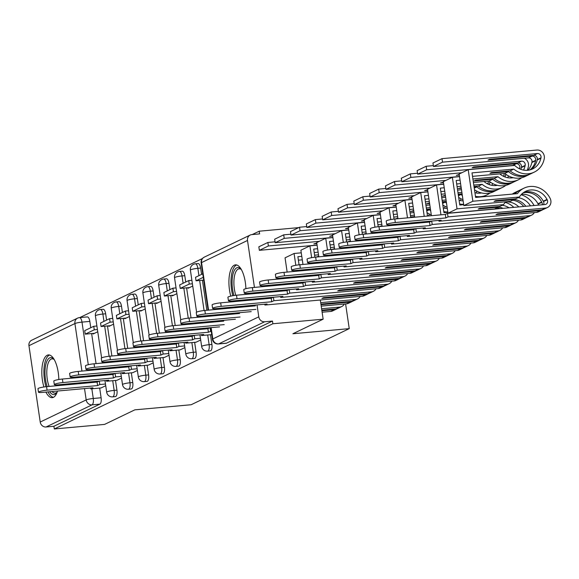 <?xml version="1.0" encoding="UTF-8"?>
<svg xmlns="http://www.w3.org/2000/svg" width="579" height="579" viewBox="0 0 579 579"><rect width="100%" height="100%" fill="white"/><g stroke="black" fill="none" stroke-linecap="round" stroke-linejoin="round"><path stroke-width="0.87" d="M210.068 350.86A5.5 2.128 -95.2 0 0 210.372 350.888A5.5 2.128 -95.2 0 0 210.676 350.802A5.5 2.128 -95.2 0 0 211.907 344.433L209.128 344.679A5.5 2.128 84.8 0 1 207.897 351.055A5.5 2.128 84.8 0 1 207.593 351.142L210.372 350.888M194.24 358.481A5.5 2.128 -95.2 0 0 194.544 358.51A5.5 2.128 -95.2 0 0 194.848 358.423A5.5 2.128 -95.2 0 0 196.078 352.046L193.299 352.3A5.5 2.128 84.8 0 1 192.069 358.676A5.5 2.128 84.8 0 1 191.765 358.763L194.544 358.51M178.412 366.094A5.5 2.128 -95.2 0 0 178.716 366.131A5.5 2.128 -95.2 0 0 179.02 366.044A5.5 2.128 -95.2 0 0 180.25 359.668L177.471 359.921A5.5 2.128 84.8 0 1 176.24 366.297A5.5 2.128 84.8 0 1 175.936 366.377L178.716 366.131M162.576 373.716A5.5 2.128 -95.2 0 0 162.887 373.744A5.5 2.128 -95.2 0 0 163.191 373.665A5.5 2.128 -95.2 0 0 164.422 367.289L161.642 367.542A5.5 2.128 84.8 0 1 160.412 373.918A5.5 2.128 84.8 0 1 160.108 373.998L162.887 373.744M146.748 381.337A5.5 2.128 -95.2 0 0 147.059 381.366A5.5 2.128 -95.2 0 0 147.363 381.286A5.5 2.128 -95.2 0 0 148.593 374.91L145.814 375.163A5.5 2.128 84.8 0 1 144.584 381.532A5.5 2.128 84.8 0 1 144.28 381.619L147.059 381.366M130.919 388.958A5.5 2.128 -95.2 0 0 131.23 388.987A5.5 2.128 -95.2 0 0 131.527 388.9A5.5 2.128 -95.2 0 0 132.765 382.531L129.986 382.784A5.5 2.128 84.8 0 1 128.748 389.153A5.5 2.128 84.8 0 1 128.451 389.24L131.23 388.987M115.091 396.579A5.5 2.128 -95.2 0 0 115.402 396.608A5.5 2.128 -95.2 0 0 115.699 396.521A5.5 2.128 -95.2 0 0 116.936 390.152L114.157 390.398A5.5 2.128 84.8 0 1 112.919 396.774A5.5 2.128 84.8 0 1 112.623 396.861L115.402 396.608M58.812 379.513A21.459 8.316 -95.2 0 0 48.375 354.92A21.459 8.316 -95.2 0 0 47.21 355.245A21.459 8.316 -95.2 0 0 43.917 386.982M45.915 392.099A21.459 8.316 -95.2 0 0 52.255 397.664A21.459 8.316 -95.2 0 0 53.42 397.339A21.459 8.316 -95.2 0 0 57.495 391.042M245.894 288.682A21.459 8.316 -95.2 0 0 235.479 264.849A21.459 8.316 -95.2 0 0 234.314 265.175A21.459 8.316 -95.2 0 0 230.789 296.122M232.512 300.957A21.459 8.316 -95.2 0 0 232.874 301.731M236.681 306.761A21.459 8.316 -95.2 0 0 238.034 307.449M298.721 227.619L259.204 231.209L252.198 234.575M202.447 258.524L79.75 317.589M240.64 307.21A21.459 8.316 -95.2 0 0 241.848 306.298M244.685 300.66A21.459 8.316 -95.2 0 0 244.903 299.835M245.764 294.378A21.459 8.316 -95.2 0 0 245.829 293.473M58.544 385.571A21.459 8.316 -95.2 0 0 58.631 384.76M323.147 319.188L272.868 323.755L54.303 428.967L104.582 424.407L134.82 409.845L191.164 404.735L349.246 328.633L292.909 333.743L323.147 319.188L320.317 300.023M259.204 231.209L259.602 233.902L251.771 234.618A5.5 5.023 64.3 0 0 250.179 235.052A5.5 5.023 64.3 0 0 247.508 240.473L254.442 287.408M255.223 292.713L255.346 293.51M256.128 298.815L256.244 299.611M257.025 304.916L258.784 316.829A5.5 5.023 64.3 0 0 264.639 321.765L218.674 343.897A5.5 2.128 84.8 0 1 218.37 343.977A5.5 2.128 84.8 0 1 217.928 343.904M272.868 323.755L272.47 321.055L264.639 321.765M87.002 316.988A5.5 2.128 84.8 0 1 87.306 316.908A5.5 2.128 84.8 0 1 89.832 321.41L90.765 327.728M91.627 333.562L96.063 363.619M96.845 368.924L96.961 369.72M97.75 375.026L97.865 375.822M99.675 388.068L101.108 397.766L93.27 398.482A5.5 2.128 84.8 0 1 92.039 404.851L46.074 426.984A5.5 5.023 -115.7 0 1 40.226 422.04L28.95 345.685A5.5 5.023 -115.7 0 1 31.613 340.264L77.579 318.139A5.5 5.023 -115.7 0 1 79.171 317.705A5.5 2.128 84.8 0 1 79.468 317.618A5.5 2.128 84.8 0 1 81.994 322.119L88.283 364.712M46.074 426.984L53.905 426.267L54.303 428.967M108.845 325.818L108.932 326.375L113.585 324.131M116.893 380.323L121.554 378.101M124.673 318.197L124.76 318.754L129.414 316.518M132.721 372.702L137.382 370.48M140.502 310.576L140.588 311.14L145.242 308.897M148.557 365.081L153.211 362.859M156.337 302.955L156.417 303.519L161.071 301.275M164.385 357.46L169.039 355.238M172.166 295.341L172.245 295.898L176.906 293.654M180.214 349.839L184.875 347.617M187.994 287.72L188.074 288.277L192.735 286.033M196.042 342.218L200.703 339.996M200.631 268.07L197.852 268.323A5.5 2.128 84.8 0 0 195.326 263.821L198.105 263.568A5.5 2.128 -95.2 0 1 200.631 268.07L201.564 274.388M202.426 280.222L206.862 310.279M207.651 315.584L207.767 316.38M208.549 321.685L208.664 322.481M210.474 334.727L211.907 344.433M184.802 275.691L182.023 275.944A5.5 2.128 84.8 0 0 179.497 271.442L182.276 271.189A5.5 2.128 -95.2 0 1 184.802 275.691L185.736 282.009M186.597 287.843L191.034 317.893M191.815 323.205L191.939 323.994M192.72 329.306L192.836 330.102M194.645 342.348L196.078 352.046M168.974 283.312L166.195 283.565A5.5 2.128 84.8 0 0 163.669 279.056L166.448 278.81A5.5 2.128 -95.2 0 1 168.974 283.312L169.908 289.63M170.769 295.464L175.205 325.514M175.987 330.826L176.11 331.615M176.892 336.927L177.008 337.716M178.817 349.969L180.25 359.668M153.145 290.933L150.366 291.186A5.5 2.128 84.8 0 0 147.84 286.677L150.62 286.424A5.5 2.128 -95.2 0 1 153.145 290.933L154.079 297.251M154.94 303.085L159.377 333.135M160.159 338.44L160.282 339.236M161.063 344.541L161.179 345.337M162.988 357.59L164.422 367.289M137.317 298.547L134.538 298.8A5.5 2.128 84.8 0 0 132.012 294.298L134.791 294.045A5.5 2.128 -95.2 0 1 137.317 298.547L138.251 304.865M139.112 310.706L143.549 340.756M144.33 346.061L144.446 346.857M145.235 352.162L145.351 352.958M147.16 365.204L148.593 374.91M121.489 306.168L118.709 306.421A5.5 2.128 84.8 0 0 116.184 301.92L118.963 301.666A5.5 2.128 -95.2 0 1 121.489 306.168L122.422 312.486M123.284 318.327L127.72 348.377M128.502 353.682L128.618 354.478M129.407 359.783L129.522 360.579M131.332 372.825L132.765 382.531M105.66 313.789L102.881 314.042A5.5 2.128 84.8 0 0 100.355 309.541L103.134 309.287A5.5 2.128 -95.2 0 1 105.66 313.789L106.594 320.107M107.455 325.941L111.892 355.998M112.673 361.303L112.789 362.099M113.578 367.404L113.694 368.201M115.503 380.446L116.936 390.152M345.598 303.91L349.246 328.633M93.016 333.439L93.103 333.996L97.757 331.753M101.064 387.937L105.725 385.715M272.47 321.055L226.505 343.181A5.5 2.128 84.8 0 1 226.208 343.267A5.5 2.128 84.8 0 1 225.897 343.238M53.905 426.267L99.87 404.142A5.5 2.128 -95.2 0 0 101.108 397.766M38.489 392.215L37.968 388.704A6.326 0.84 -8.4 0 1 46.566 386.656L47.08 390.166A6.326 0.84 171.6 0 0 38.489 392.215A6.326 0.84 171.6 0 0 42.412 392.41L92.944 387.829L90.758 388.878L90.635 388.039M99.154 381.076L97.091 382.075L97.612 385.578L47.08 390.166M105.472 384.015L99.791 384.528L97.612 385.578M99.791 384.528L99.284 381.069M101.122 387.937L90.758 388.878M93.755 326.288L84.722 330.638L85.236 334.141L94.268 329.798L93.755 326.288L96.91 325.999M97.424 329.509L94.268 329.798M94.551 333.301L85.236 334.141M97.091 382.075L46.566 386.656M47.196 386.598A18.571 7.194 84.8 0 1 45.061 369.858A18.571 7.194 84.8 0 1 53.825 359.052A18.571 7.194 84.8 0 1 54.086 359.327M54.216 359.552A17.196 6.658 -95.2 0 0 52.045 358.864A17.196 6.658 -95.2 0 0 46.863 370.205A17.196 6.658 -95.2 0 0 49.099 386.425M49.62 355.043A21.322 8.258 -95.2 0 0 43.982 368.932A21.322 8.258 -95.2 0 0 45.973 386.714M48.006 391.903A21.322 8.258 -95.2 0 0 53.463 397.317M57.082 392.301A18.571 7.194 84.8 0 1 56.872 392.62A18.571 7.194 84.8 0 1 49.685 391.751M51.987 391.542A17.196 6.658 -95.2 0 0 55.157 393.119A17.196 6.658 -95.2 0 0 57.169 392.055M233.974 295.529A18.571 7.194 84.8 0 1 232.165 279.787A18.571 7.194 84.8 0 1 240.929 268.974A18.571 7.194 84.8 0 1 241.19 269.257M241.32 269.481A17.196 6.658 -95.2 0 0 239.149 268.794A17.196 6.658 -95.2 0 0 233.967 280.135A17.196 6.658 -95.2 0 0 235.827 295.29M236.731 264.972A21.322 8.258 -95.2 0 0 231.086 278.861A21.322 8.258 -95.2 0 0 232.809 295.717M234.604 300.769A21.322 8.258 -95.2 0 0 234.973 301.543M238.881 306.566A21.322 8.258 -95.2 0 0 240.451 307.225M236.594 301.391A18.571 7.194 84.8 0 1 236.131 300.631M238.273 300.436A17.196 6.658 -95.2 0 0 238.845 301.189M54.317 384.594L53.796 381.083A6.326 0.84 -8.4 0 1 62.394 379.035L62.908 382.545A6.326 0.84 171.6 0 0 54.317 384.594A6.326 0.84 171.6 0 0 58.24 384.796L108.772 380.208L106.594 381.257L106.464 380.417M114.982 373.462L112.919 374.454L113.441 377.957L62.908 382.545M121.3 376.393L115.619 376.907L113.441 377.957M115.619 376.907L115.112 373.448M116.951 380.316L106.594 381.257M109.583 318.667L100.551 323.017L101.072 326.52L110.097 322.177L109.583 318.667L112.739 318.385M113.252 321.888L110.097 322.177M110.379 325.68L101.072 326.52M112.919 374.454L62.394 379.035M70.146 376.972L69.625 373.469A6.326 0.84 -8.4 0 1 78.223 371.421L78.737 374.924A6.326 0.84 171.6 0 0 70.146 376.972A6.326 0.84 171.6 0 0 74.069 377.175L124.601 372.586L122.422 373.636L122.292 372.796M130.811 365.841L128.748 366.833L129.269 370.336L78.737 374.924M137.136 368.772L131.447 369.286L129.269 370.336M131.447 369.286L130.941 365.827M132.779 372.695L122.422 373.636M125.411 311.046L116.379 315.396L116.9 318.906L125.925 314.556L125.411 311.046L128.567 310.764M129.081 314.267L125.925 314.556M126.208 318.059L116.9 318.906M128.748 366.833L78.223 371.421M85.974 369.351L85.453 365.848A6.326 0.84 -8.4 0 1 94.051 363.8L94.565 367.303A6.326 0.84 171.6 0 0 85.974 369.351A6.326 0.84 171.6 0 0 89.897 369.554L140.429 364.965L138.251 366.015L138.128 365.175M146.639 358.22L144.576 359.212L145.097 362.722L94.565 367.303M152.965 361.151L147.276 361.672L145.097 362.722M147.276 361.672L146.769 358.206M148.608 365.074L138.251 366.015M141.24 303.425L132.207 307.775L132.729 311.285L141.754 306.935L141.24 303.425L144.395 303.143M144.916 306.653L141.754 306.935M142.036 310.438L132.729 311.285M144.576 359.212L94.051 363.8M101.803 361.737L101.282 358.227A6.326 0.84 -8.4 0 1 109.88 356.179L110.394 359.689A6.326 0.84 171.6 0 0 101.803 361.737A6.326 0.84 171.6 0 0 105.733 361.933L156.258 357.344L154.079 358.394L153.956 357.554M162.467 350.599L160.412 351.591L160.926 355.101L110.394 359.689M168.793 353.53L163.112 354.051L160.926 355.101M163.112 354.051L162.598 350.584M164.436 357.453L154.079 358.394M157.068 295.811L148.036 300.154L148.557 303.664L157.589 299.314L157.068 295.811L160.224 295.522M160.745 299.032L157.589 299.314M157.864 302.817L148.557 303.664M160.412 351.591L109.88 356.179M117.631 354.116L117.11 350.606A6.326 0.84 -8.4 0 1 125.708 348.558L126.222 352.068A6.326 0.84 171.6 0 0 117.631 354.116A6.326 0.84 171.6 0 0 121.561 354.312L172.086 349.723L169.908 350.78L169.785 349.933M178.296 342.978L176.24 343.969L176.754 347.48L126.222 352.068M184.621 345.916L178.94 346.43L176.754 347.48M178.94 346.43L178.426 342.971M180.264 349.839L169.908 350.78M172.897 288.19L163.864 292.533L164.385 296.043L173.418 291.693L172.897 288.19L176.052 287.901M176.573 291.411L173.418 291.693M173.693 295.196L164.385 296.043M176.24 343.969L125.708 348.558M133.459 346.495L132.938 342.985A6.326 0.84 -8.4 0 1 141.537 340.937L142.058 344.447A6.326 0.84 171.6 0 0 133.459 346.495A6.326 0.84 171.6 0 0 137.389 346.691L187.914 342.109L185.736 343.159L185.613 342.319M194.124 335.357L192.069 336.348L192.583 339.859L142.058 344.447M200.45 338.295L194.768 338.809L192.583 339.859M194.768 338.809L194.254 335.35M196.093 342.218L185.736 343.159M188.725 280.569L179.693 284.919L180.214 288.422L189.246 284.079L188.725 280.569L191.881 280.279M192.402 283.79L189.246 284.079M189.528 287.575L180.214 288.422M192.069 336.348L141.537 340.937M149.288 338.874L148.774 335.364A6.326 0.84 -8.4 0 1 157.365 333.316L157.886 336.826A6.326 0.84 171.6 0 0 149.288 338.874A6.326 0.84 171.6 0 0 153.218 339.077L203.743 334.488L201.564 335.538L201.441 334.698M209.96 327.743L207.897 328.734L208.411 332.237L157.886 336.826M211.226 331.13L208.411 332.237M210.597 331.188L210.083 327.728M211.74 334.611L201.564 335.538M202.759 273.809L195.521 277.298L196.042 280.801L203.28 277.319M203.692 280.113L196.042 280.801M207.897 328.734L157.365 333.316M165.116 331.253L164.602 327.75A6.326 0.84 -8.4 0 1 173.193 325.702L173.714 329.205A6.326 0.84 171.6 0 0 165.116 331.253A6.326 0.84 171.6 0 0 169.046 331.456L219.571 326.867M224.239 324.616L173.714 329.205M223.726 321.113L173.193 325.702M180.945 323.632L180.431 320.129A6.326 0.84 -8.4 0 1 189.022 318.081L189.543 321.584A6.326 0.84 171.6 0 0 180.945 323.632A6.326 0.84 171.6 0 0 184.875 323.835L235.407 319.246M344.353 304.026A6.948 6.34 -115.7 0 1 341.719 306.552L338.013 308.332A6.948 6.34 -115.7 0 1 336.008 308.882L321.815 310.178M341.719 306.552A6.948 6.34 -115.7 0 1 339.714 307.102L321.606 308.745M240.068 317.002L189.543 321.584M321.902 310.8L334.387 309.664A6.948 6.34 64.3 0 0 336.392 309.114L332.686 310.894A6.948 6.34 -115.7 0 1 330.681 311.451L322.119 312.226M336.392 309.114A6.948 6.34 64.3 0 0 337.173 308.658M316.633 268.902A17.334 15.814 64.3 0 0 318.327 269.242M333.569 261.527A17.334 15.814 64.3 0 0 333.909 260.839M239.554 313.492L189.022 318.081M196.773 316.011L196.259 312.508A6.326 0.84 -8.4 0 1 204.85 310.46L205.371 313.97A6.326 0.84 171.6 0 0 196.773 316.011A6.326 0.84 171.6 0 0 200.703 316.214L251.235 311.625M360.181 296.405A6.948 6.34 -115.7 0 1 357.547 298.93L353.841 300.711A6.948 6.34 -115.7 0 1 351.837 301.268L320.911 304.076M357.547 298.93A6.948 6.34 -115.7 0 1 355.542 299.481L320.701 302.643M255.904 309.381L205.371 313.97M321.005 304.699L350.215 302.05A6.948 6.34 64.3 0 0 352.22 301.493L348.515 303.28A6.948 6.34 -115.7 0 1 346.51 303.83L321.215 306.125M352.22 301.493A6.948 6.34 64.3 0 0 353.002 301.037M319.622 262.352L315.721 262.707M332.462 261.281A17.334 15.814 64.3 0 0 334.163 261.621M349.398 253.906A17.334 15.814 64.3 0 0 349.745 253.218M255.382 305.871L204.85 310.46M212.602 308.397L212.088 304.887A6.326 0.84 -8.4 0 1 220.679 302.839L221.2 306.349A6.326 0.84 171.6 0 0 212.602 308.397A6.326 0.84 171.6 0 0 216.532 308.593L267.064 304.004L264.878 305.053L264.755 304.214M273.274 297.259L271.211 298.25L271.732 301.76L221.2 306.349M376.01 288.783A6.948 6.34 -115.7 0 1 373.375 291.309A6.948 6.34 -115.7 0 1 371.371 291.859L273.91 300.711L271.732 301.76M273.91 300.711L273.397 297.251M373.375 291.309L369.677 293.09A6.948 6.34 -115.7 0 1 367.665 293.647L323.516 297.657L321.895 298.438L366.044 294.429A6.948 6.34 64.3 0 0 368.049 293.871A6.948 6.34 64.3 0 0 368.83 293.423M368.049 293.871L364.35 295.659A6.948 6.34 -115.7 0 1 362.338 296.209L264.878 305.053M301.782 256.345L297.881 256.7L299.075 264.813M299.864 270.111L299.98 270.907M300.762 276.212L300.877 277.008M318.718 256.251L315.917 257.098M335.451 254.731L331.55 255.086M318.508 254.825L314.607 255.18M302.296 259.826L298.395 260.181M267.874 242.471L258.842 246.813L259.356 250.323L268.388 245.974L267.874 242.471L275.054 241.819M316.771 243.035L313.847 243.933L316.865 243.658M319.275 241.356L268.388 245.974M317.075 245.083L259.356 250.323M348.29 253.66A17.334 15.814 64.3 0 0 349.991 254M365.226 246.285A17.334 15.814 64.3 0 0 365.573 245.597M295.818 265.291L294.074 253.486L285.049 257.836L287.148 272.072M294.074 253.486L301.261 252.835M288.95 284.275L288.834 283.478M288.053 278.173L287.929 277.377M298.496 283.406L298.38 282.617M297.592 277.305L297.476 276.516M296.694 271.204L296.578 270.415M271.211 298.25L220.679 302.839M228.437 300.776L227.916 297.266A6.326 0.84 -8.4 0 1 236.507 295.218L237.028 298.728A6.326 0.84 171.6 0 0 228.437 300.776A6.326 0.84 171.6 0 0 232.36 300.971L282.892 296.39L280.706 297.44L280.583 296.593M289.102 289.638L287.039 290.629L287.56 294.139L237.028 298.728M391.838 281.162A6.948 6.34 -115.7 0 1 389.204 283.688A6.948 6.34 -115.7 0 1 387.199 284.246L289.739 293.09L287.56 294.139M289.739 293.09L289.225 289.63M389.204 283.688L385.505 285.476A6.948 6.34 -115.7 0 1 383.493 286.026L339.345 290.036L337.723 290.817L381.872 286.808A6.948 6.34 64.3 0 0 383.877 286.258A6.948 6.34 64.3 0 0 384.659 285.802M383.877 286.258L380.179 288.038A6.948 6.34 -115.7 0 1 378.167 288.588L280.706 297.44M317.61 248.724L313.709 249.079L314.904 257.192M315.693 262.497L315.808 263.286M316.59 268.598L316.706 269.387M334.553 248.63L331.745 249.477M351.279 247.117L347.378 247.472M334.336 247.204L330.435 247.559M318.124 252.205L314.223 252.56M283.703 234.85L274.67 239.199L275.184 242.702L284.217 238.36L283.703 234.85L290.882 234.198M332.599 235.414L329.675 236.312L332.693 236.037M335.103 233.735L284.217 238.36M332.903 237.462L275.184 242.702M364.126 246.039A17.334 15.814 64.3 0 0 365.819 246.386M381.054 238.664A17.334 15.814 64.3 0 0 381.402 237.983M311.647 257.669L309.91 245.865L300.877 250.215L302.976 264.451M309.91 245.865L317.089 245.214M304.778 276.653L304.663 275.865M303.881 270.552L303.765 269.763M314.325 275.792L314.209 274.996M313.427 269.691L313.304 268.895M312.522 263.59L312.407 262.794M287.039 290.629L236.507 295.218M244.266 293.155L243.745 289.645A6.326 0.84 -8.4 0 1 252.343 287.597L252.857 291.107A6.326 0.84 171.6 0 0 244.266 293.155A6.326 0.84 171.6 0 0 248.188 293.35L298.721 288.769L296.535 289.818L296.412 288.979M304.93 282.016L302.868 283.015L303.389 286.518L252.857 291.107M407.667 273.549A6.948 6.34 -115.7 0 1 405.032 276.067A6.948 6.34 -115.7 0 1 403.027 276.624L305.567 285.469L303.389 286.518M305.567 285.469L305.061 282.009M405.032 276.067L401.334 277.855A6.948 6.34 -115.7 0 1 399.322 278.405L355.173 282.414L353.552 283.196L397.701 279.187A6.948 6.34 64.3 0 0 399.705 278.637A6.948 6.34 64.3 0 0 400.487 278.181M368.099 246.176L367.976 245.38A20.909 19.078 -115.7 0 1 367.933 245.387M399.705 278.637L396.007 280.417A6.948 6.34 -115.7 0 1 393.995 280.967L296.535 289.818M333.439 241.103L329.538 241.457L330.739 249.578M331.521 254.876L331.637 255.672M332.418 260.977L332.534 261.773M350.382 241.016L347.574 241.856M367.108 239.496L363.207 239.851M350.172 239.583L346.271 239.938M333.953 244.584L330.052 244.939M299.531 227.229L290.499 231.578L291.013 235.081L300.045 230.739L299.531 227.229L306.711 226.577M348.428 227.793L345.504 228.691L348.522 228.416M350.939 226.114L300.045 230.739M348.732 229.849L291.013 235.081M379.954 238.418A17.334 15.814 64.3 0 0 381.648 238.765M396.883 231.043A17.334 15.814 64.3 0 0 397.23 230.362M327.475 250.048L325.738 238.251L316.706 242.594L318.805 256.83M325.738 238.251L332.918 237.6M320.607 269.032L320.491 268.243M319.709 262.931L319.594 262.142M330.153 268.171L330.037 267.375M329.256 262.07L329.133 261.274M328.351 255.969L328.235 255.173M302.868 283.015L252.343 287.597M260.094 285.534L259.573 282.024A6.326 0.84 -8.4 0 1 268.171 279.983L268.685 283.486A6.326 0.84 171.6 0 0 260.094 285.534A6.326 0.84 171.6 0 0 264.017 285.737L314.549 281.148L312.363 282.197L312.24 281.358M320.759 274.403L318.696 275.394L319.217 278.897L268.685 283.486M423.495 265.927A6.948 6.34 -115.7 0 1 420.868 268.453A6.948 6.34 -115.7 0 1 418.856 269.003L321.396 277.848L319.217 278.897M321.396 277.848L320.889 274.388M420.868 268.453L417.162 270.234A6.948 6.34 -115.7 0 1 415.15 270.784L371.001 274.793L369.38 275.575L413.529 271.565A6.948 6.34 64.3 0 0 415.534 271.015A6.948 6.34 64.3 0 0 416.315 270.559M415.534 271.015L411.835 272.796A6.948 6.34 -115.7 0 1 409.823 273.353L312.363 282.197M349.267 233.482L345.366 233.836L346.568 241.957M347.349 247.255L347.465 248.051M348.247 253.356L348.363 254.152M366.21 233.395L363.402 234.234M382.936 231.875L379.035 232.23M366 231.962L362.099 232.317M349.781 236.963L345.88 237.318M315.36 219.607L306.327 223.957L306.848 227.467L315.873 223.118L315.36 219.607L322.546 218.956M364.256 220.172L361.332 221.069L364.35 220.794M366.768 218.5L315.873 223.118M364.56 222.227L306.848 227.467M395.783 230.797A17.334 15.814 64.3 0 0 397.476 231.144M412.711 223.422A17.334 15.814 64.3 0 0 413.059 222.741M343.304 242.427L341.567 230.63L332.534 234.973L334.633 249.216M341.567 230.63L348.746 229.979M336.435 261.418L336.319 260.622M335.538 255.317L335.422 254.521M345.981 260.55L345.866 259.754M345.084 254.449L344.961 253.653M344.179 248.348L344.064 247.551M318.696 275.394L268.171 279.983M275.922 277.913L275.401 274.41A6.326 0.84 -8.4 0 1 284 272.362L284.513 275.865A6.326 0.84 171.6 0 0 275.922 277.913A6.326 0.84 171.6 0 0 279.845 278.115L330.377 273.527L328.199 274.576L328.069 273.737M336.587 266.781L334.524 267.773L335.046 271.283L284.513 275.865M439.331 258.306A6.948 6.34 -115.7 0 1 436.696 260.832A6.948 6.34 -115.7 0 1 434.684 261.382L337.224 270.227L335.046 271.283M337.224 270.227L336.717 266.767M436.696 260.832L432.991 262.613A6.948 6.34 -115.7 0 1 430.979 263.163L386.83 267.172L385.209 267.954L429.357 263.944A6.948 6.34 64.3 0 0 431.369 263.394A6.948 6.34 64.3 0 0 432.144 262.938M431.369 263.394L427.664 265.175A6.948 6.34 -115.7 0 1 425.652 265.732L328.199 274.576M365.096 225.861L361.195 226.215L362.396 234.336M363.178 239.634L363.294 240.43M364.075 245.735L364.198 246.531M382.039 225.774L379.231 226.613M398.765 224.254L394.864 224.609M381.829 224.348L377.928 224.703M365.61 229.342L361.709 229.697M331.188 211.986L322.156 216.336L322.677 219.846L331.702 215.497L331.188 211.986L338.375 211.335M380.085 212.551L377.161 213.448L380.179 213.181M382.596 210.879L331.702 215.497M380.389 214.606L322.677 219.846M411.611 223.183A17.334 15.814 64.3 0 0 413.305 223.523M428.54 215.808A17.334 15.814 64.3 0 0 429.357 214.027M359.139 234.813L357.395 223.009L348.363 227.359L350.461 241.595M357.395 223.009L364.582 222.358M352.264 253.797L352.148 253.001M351.366 247.696L351.25 246.9M361.81 252.929L361.694 252.133M360.912 246.828L360.797 246.032M360.008 240.726L359.892 239.93M334.524 267.773L284 272.362M291.751 270.292L291.23 266.789A6.326 0.84 -8.4 0 1 299.828 264.741L300.342 268.243A6.326 0.84 171.6 0 0 291.751 270.292A6.326 0.84 171.6 0 0 295.674 270.494L346.206 265.906L344.027 266.955L343.897 266.116M352.416 259.16L350.353 260.152L350.874 263.662L300.342 268.243M455.159 250.685A6.948 6.34 -115.7 0 1 452.525 253.211A6.948 6.34 -115.7 0 1 450.513 253.761L353.052 262.613L350.874 263.662M353.052 262.613L352.546 259.146M452.525 253.211L448.819 254.992A6.948 6.34 -115.7 0 1 446.814 255.549L402.658 259.551L401.037 260.333L445.186 256.331A6.948 6.34 64.3 0 0 447.198 255.773A6.948 6.34 64.3 0 0 447.98 255.317M447.198 255.773L443.492 257.561A6.948 6.34 -115.7 0 1 441.488 258.111L344.027 266.955M380.924 218.247L377.023 218.601L378.225 226.715M379.006 232.013L379.122 232.809M379.904 238.114L380.027 238.91M397.867 218.153L395.059 219M414.593 216.633L410.692 216.987M414.383 215.207L410.482 215.562M397.657 216.727L393.756 217.082M381.438 221.728L377.537 222.083M347.016 204.373L337.984 208.715L338.505 212.225L347.53 207.875L347.016 204.373L354.203 203.714M395.913 204.93L392.989 205.834L396.007 205.559M398.424 203.258L347.53 207.875M396.217 206.985L338.505 212.225M427.44 215.562A17.334 15.814 64.3 0 0 429.133 215.902M444.368 208.187A17.334 15.814 64.3 0 0 445.186 206.406M374.968 227.192L373.223 215.388L364.191 219.738L366.297 233.974M373.223 215.388L380.41 214.737M367.195 240.075L367.079 239.279M377.638 245.308L377.522 244.512M376.741 239.207L376.625 238.41M375.836 233.105L375.72 232.309M350.353 260.152L299.828 264.741M307.579 262.678L307.058 259.168A6.326 0.84 -8.4 0 1 315.656 257.119L316.17 260.63A6.326 0.84 171.6 0 0 307.579 262.678A6.326 0.84 171.6 0 0 311.502 262.873L362.034 258.285L359.856 259.334L359.733 258.495M368.244 251.539L366.181 252.531L366.702 256.041L316.17 260.63M470.988 243.064A6.948 6.34 -115.7 0 1 468.353 245.59A6.948 6.34 -115.7 0 1 466.341 246.14L368.881 254.992L366.702 256.041M368.881 254.992L368.374 251.532M468.353 245.59L464.647 247.371A6.948 6.34 -115.7 0 1 462.643 247.928L418.487 251.93L416.866 252.712L461.014 248.709A6.948 6.34 64.3 0 0 463.026 248.152A6.948 6.34 64.3 0 0 463.808 247.703M426.614 209.996L429.343 209.75A20.909 19.078 64.3 0 0 430.689 210.785M429.343 209.75L426.766 210.988M431.297 214.925A20.909 19.078 -115.7 0 1 426.998 212.573M463.026 248.152L459.321 249.94A6.948 6.34 -115.7 0 1 457.316 250.49L359.856 259.334M396.753 210.626L392.851 210.98L394.053 219.094M394.835 224.391L394.95 225.188M395.732 230.493L395.855 231.289M413.696 210.532L410.772 211.436L413.79 211.161M430.421 209.012L426.528 209.366M430.211 207.586L426.31 207.941M413.486 209.106L409.585 209.46M413.999 212.587L410.098 212.942M397.266 214.107L393.365 214.462M447.813 211.965A20.909 19.078 -115.7 0 1 443.811 211.61M362.845 196.751L353.812 201.094L354.334 204.604L363.366 200.254L362.845 196.751L370.032 196.1M411.741 197.309L408.817 198.213L411.835 197.938M414.253 195.637L363.366 200.254M412.045 199.364L354.334 204.604M443.268 207.941A17.334 15.814 64.3 0 0 447.292 208.447M460.196 200.566A17.334 15.814 64.3 0 0 461.014 198.785M390.796 219.571L389.052 207.767L380.019 212.117L382.126 226.353M389.052 207.767L396.239 207.116M383.928 238.555L383.805 237.759M383.023 232.454L382.907 231.658M393.467 237.687L393.351 236.898M392.569 231.586L392.453 230.797M391.665 225.484L391.549 224.695M366.181 252.531L315.656 257.119M323.408 255.057L322.887 251.547A6.326 0.84 -8.4 0 1 331.485 249.498L331.999 253.009A6.326 0.84 171.6 0 0 323.408 255.057A6.326 0.84 171.6 0 0 327.338 255.252L377.863 250.664L375.684 251.72L375.561 250.873M384.072 243.918L382.017 244.91L382.531 248.42L331.999 253.009M486.816 235.443A6.948 6.34 -115.7 0 1 484.182 237.969A6.948 6.34 -115.7 0 1 482.169 238.526L384.717 247.371L382.531 248.42M384.717 247.371L384.203 243.911M484.182 237.969L480.476 239.757A6.948 6.34 -115.7 0 1 478.471 240.307L434.315 244.316L432.694 245.098L476.843 241.088A6.948 6.34 64.3 0 0 478.855 240.538A6.948 6.34 64.3 0 0 479.636 240.082M442.443 202.375L445.171 202.129A20.909 19.078 64.3 0 0 446.518 203.164M445.171 202.129L442.595 203.367M447.126 207.304A20.909 19.078 -115.7 0 1 442.826 204.959M478.855 240.538L475.149 242.319A6.948 6.34 -115.7 0 1 473.144 242.869L375.684 251.72M412.581 203.005L408.68 203.359L410.779 217.566M411.568 222.879L411.683 223.668M429.524 202.911L426.6 203.815L429.618 203.54M446.257 201.398L442.356 201.745M446.04 199.965L442.139 200.32M429.314 201.485L425.413 201.839M429.828 204.966L425.927 205.321M413.095 206.486L409.194 206.841M480.005 192.51A20.909 19.078 -115.7 0 1 479.738 193.176M463.641 204.344A20.909 19.078 -115.7 0 1 459.639 203.989M378.673 189.13L369.641 193.48L370.162 196.983L379.194 192.641L378.673 189.13L385.86 188.479M427.57 189.695L424.646 190.592L427.664 190.317M430.081 188.016L379.194 192.641M427.874 191.743L370.162 196.983M459.096 200.32A17.334 15.814 64.3 0 0 463.12 200.826M476.032 192.945A17.334 15.814 64.3 0 0 476.843 191.164M407.493 217.87L404.88 200.146L395.848 204.496L397.954 218.732M404.88 200.146L412.067 199.494M399.756 230.934L399.633 230.138M398.851 224.833L398.736 224.037M409.295 230.073L409.179 229.277M408.398 223.972L408.282 223.176M382.017 244.91L331.485 249.498M339.236 247.436L338.715 243.925A6.326 0.84 -8.4 0 1 347.313 241.877L347.834 245.387A6.326 0.84 171.6 0 0 339.236 247.436A6.326 0.84 171.6 0 0 343.166 247.631L393.691 243.05L391.513 244.099L391.39 243.26M399.901 236.297L397.845 237.296L398.359 240.799L347.834 245.387M502.644 227.829A6.948 6.34 -115.7 0 1 500.01 230.348A6.948 6.34 -115.7 0 1 497.998 230.905L400.545 239.749L398.359 240.799M400.545 239.749L400.031 236.29M500.01 230.348L496.304 232.136A6.948 6.34 -115.7 0 1 494.3 232.686L450.151 236.695L448.522 237.477L492.671 233.467A6.948 6.34 64.3 0 0 494.683 232.917A6.948 6.34 64.3 0 0 495.465 232.461M458.271 194.754L461 194.508A20.909 19.078 64.3 0 0 462.346 195.543M461 194.508L458.423 195.753M462.954 199.683A20.909 19.078 -115.7 0 1 458.655 197.338M487.974 181.14A3.373 3.076 -115.7 0 1 488.169 183.217L488.09 183.594A17.334 15.814 -115.7 0 1 487.981 184.086M480.309 193.133A17.334 15.814 64.3 0 0 480.693 192.72M494.683 232.917L490.978 234.698A6.948 6.34 -115.7 0 1 488.973 235.248L391.513 244.099M428.409 195.384L424.508 195.738L427.512 216.054M445.352 195.297L442.428 196.194L445.446 195.919M462.085 193.777L458.184 194.131M461.876 192.344L457.975 192.698M445.142 193.864L441.241 194.218M445.656 197.345L441.755 197.7M428.923 198.865L425.022 199.219M495.834 184.889A20.909 19.078 -115.7 0 1 495.566 185.562M489.979 192.981A20.909 19.078 -115.7 0 1 486.758 194.985A20.909 19.078 -115.7 0 1 475.468 196.368M394.502 181.509L385.469 185.859L385.99 189.362L395.023 185.019L394.502 181.509L401.688 180.858M443.398 182.074L440.474 182.971L443.492 182.696M445.91 180.395L395.023 185.019M443.702 184.122L385.99 189.362M489.226 184.6A17.334 15.814 64.3 0 0 489.718 182.812L489.798 182.436A3.373 3.076 64.3 0 0 489.87 181.77M474.925 192.698A17.334 15.814 64.3 0 0 481.59 192.952M491.861 185.323A17.334 15.814 64.3 0 0 492.671 183.55M424.226 216.351L420.709 192.532L411.676 196.874L414.68 217.212M420.709 192.532L427.895 191.873M415.584 223.313L415.469 222.524M425.131 222.452L425.008 221.656M397.845 237.296L347.313 241.877M503.057 208.339A17.334 15.814 64.3 0 0 498.331 207.043M509.057 207.796A17.334 15.814 64.3 0 0 502.217 205.284M496.891 207.847A17.334 15.814 -115.7 0 1 500.126 208.606M355.065 239.815L354.551 236.304A6.326 0.84 -8.4 0 1 363.142 234.256L363.663 237.766A6.326 0.84 171.6 0 0 355.065 239.815A6.326 0.84 171.6 0 0 358.994 240.017L409.519 235.429L407.341 236.478L407.218 235.639M415.736 228.683L413.674 229.675L414.188 233.178L363.663 237.766M518.473 220.208A6.948 6.34 -115.7 0 1 515.838 222.734A6.948 6.34 -115.7 0 1 513.834 223.284L416.373 232.128L414.188 233.178M416.373 232.128L415.86 228.669M515.838 222.734L512.133 224.514A6.948 6.34 -115.7 0 1 510.128 225.065L465.979 229.074L464.351 229.856L508.507 225.846A6.948 6.34 64.3 0 0 510.512 225.296A6.948 6.34 64.3 0 0 511.293 224.84M474.107 187.133L476.835 186.887A20.909 19.078 64.3 0 0 497.26 189.934A20.909 19.078 64.3 0 0 498.063 189.521M476.835 186.887L474.252 188.132M497.26 189.934L493.561 191.714A20.909 19.078 -115.7 0 1 474.483 189.717M503.802 173.519A3.373 3.076 -115.7 0 1 504.005 175.596L503.925 175.973A17.334 15.814 -115.7 0 1 503.81 176.465M496.138 185.512A17.334 15.814 64.3 0 0 496.521 185.099M510.512 225.296L506.806 227.077A6.948 6.34 -115.7 0 1 504.801 227.634L407.341 236.478M505.243 202.375A20.909 19.078 -115.7 0 1 513.855 207.362M444.238 187.762L440.337 188.117L443.963 212.674L447.864 212.319M461.181 187.676L458.257 188.573L461.275 188.298M505.807 185.36A20.909 19.078 -115.7 0 1 502.586 187.372A20.909 19.078 -115.7 0 1 482.162 184.325L478.457 186.105L474.013 186.51M482.162 184.325L473.803 185.085M460.971 186.243L457.07 186.597M461.485 189.724L457.584 190.078M444.752 191.244L440.858 191.598M502.586 187.372L498.888 189.152A20.909 19.078 -115.7 0 1 478.457 186.105M511.662 177.268A20.909 19.078 -115.7 0 1 511.395 177.941M410.33 173.888L401.298 178.238L401.819 181.748L410.851 177.398L410.33 173.888L417.517 173.237M459.227 174.453L456.303 175.35L459.321 175.075M461.738 172.781L410.851 177.398M459.531 176.508L401.819 181.748M505.054 176.986A17.334 15.814 64.3 0 0 505.547 175.191L505.626 174.815A3.373 3.076 64.3 0 0 505.699 174.156M483.964 181.502A17.334 15.814 64.3 0 0 497.419 185.331M507.689 177.702A17.334 15.814 64.3 0 0 508.5 175.929M440.959 214.831L436.537 184.911L427.505 189.253L431.413 215.699M436.537 184.911L443.724 184.26M413.674 229.675L363.142 234.256M525.833 206.276A17.334 15.814 64.3 0 0 514.159 199.422M530.48 205.849A17.334 15.814 64.3 0 0 518.046 197.663M518.82 206.913A17.334 15.814 64.3 0 0 505.735 201.948A17.334 15.814 64.3 0 0 505.626 201.955M512.719 200.225A17.334 15.814 -115.7 0 1 523.742 206.464M370.893 232.193L370.379 228.691A6.326 0.84 -8.4 0 1 378.97 226.642L379.491 230.145A6.326 0.84 171.6 0 0 370.893 232.193A6.326 0.84 171.6 0 0 374.823 232.396L425.348 227.808L423.169 228.857L423.046 228.017M431.565 221.062L429.502 222.054L430.016 225.564L379.491 230.145M534.301 212.587A6.948 6.34 -115.7 0 1 531.667 215.113A6.948 6.34 -115.7 0 1 529.662 215.663L432.202 224.507L430.016 225.564M432.202 224.507L431.688 221.048M531.667 215.113L527.961 216.893A6.948 6.34 -115.7 0 1 525.956 217.443L481.808 221.453L480.179 222.235L524.335 218.225A6.948 6.34 64.3 0 0 526.34 217.675A6.948 6.34 64.3 0 0 527.122 217.219M521.636 177.739A20.909 19.078 -115.7 0 1 518.422 179.751A20.909 19.078 -115.7 0 1 497.991 176.704L494.285 178.484L475.706 180.17L474.085 180.952L492.664 179.266A20.909 19.078 64.3 0 0 513.088 182.313A20.909 19.078 64.3 0 0 513.891 181.9M492.664 179.266L488.958 181.053L473.412 182.457M513.088 182.313L509.39 184.093A20.909 19.078 -115.7 0 1 488.958 181.053M524.371 158.255A6.948 6.34 -115.7 0 1 528.403 166.419L528.323 166.795A20.909 19.078 -115.7 0 1 527.223 170.32M513.464 165.558A3.373 3.076 64.3 0 0 512.581 165.507L417.647 174.127L417.126 170.617L426.158 166.267L433.345 165.616M520.89 169.365A17.334 15.814 64.3 0 0 521.375 167.57L521.455 167.193A3.373 3.076 64.3 0 0 517.908 162.945L473.76 166.947L472.131 167.729L516.287 163.727A3.373 3.076 -115.7 0 1 519.833 167.975L519.754 168.351A17.334 15.814 -115.7 0 1 519.638 168.844M511.966 177.898A17.334 15.814 64.3 0 0 512.35 177.478M505.814 201.774A17.334 15.814 64.3 0 0 503.556 204.633L499.858 206.421L479.853 208.23L478.232 209.012L498.229 207.195L494.524 208.983L448.001 213.202L443.333 181.64L452.365 177.29L459.552 176.638M498.229 207.195A17.334 15.814 -115.7 0 1 498.664 206.522M526.34 217.675L522.634 219.455A6.948 6.34 -115.7 0 1 520.63 220.013L423.169 228.857M521.071 194.754A20.909 19.078 -115.7 0 1 534.033 205.465L534.062 205.523M460.073 180.141L456.172 180.496L459.798 205.053L463.699 204.698M497.991 176.704L472.898 178.983M460.587 183.623L456.686 183.977M518.422 179.751L514.717 181.531A20.909 19.078 -115.7 0 1 494.285 178.484M523.517 170.088A17.334 15.814 64.3 0 0 525.081 165.789L525.16 165.413A3.373 3.076 64.3 0 0 521.614 161.157L426.68 169.777L417.647 174.127M426.68 169.777L426.158 166.267M499.793 173.881A17.334 15.814 64.3 0 0 513.247 177.71M503.556 204.633L457.026 208.86L448.001 213.202M457.026 208.86L452.365 177.29M429.502 222.054L378.97 226.642M543.601 204.662A3.373 3.076 64.3 0 0 543.478 201.543L543.29 201.195A17.334 15.814 64.3 0 0 526.89 191.765A17.334 15.814 64.3 0 0 523.8 192.387M513.819 169.082L472.001 172.882L475.627 197.432L517.445 193.639A20.909 19.078 -115.7 0 1 524.038 188.139A20.909 19.078 -115.7 0 1 530.074 186.474A20.909 19.078 -115.7 0 1 549.862 197.852L550.05 198.199A6.948 6.34 -115.7 0 1 547.495 207.492A6.948 6.34 -115.7 0 1 545.49 208.042L448.03 216.893L447.509 213.383L544.969 204.539A3.373 3.076 64.3 0 0 547.184 199.755L546.996 199.408A17.334 15.814 64.3 0 0 530.596 189.984A17.334 15.814 64.3 0 0 525.587 191.359A17.334 15.814 64.3 0 0 519.385 197.012L515.686 198.8L495.682 200.616L494.061 201.398L514.058 199.581L510.36 201.362L463.83 205.588L459.169 174.018L468.194 169.669L514.724 165.442A17.334 15.814 64.3 0 0 532.694 168.909A17.334 15.814 64.3 0 0 540.909 158.168L540.989 157.792A3.373 3.076 64.3 0 0 537.442 153.536L442.508 162.156L433.476 166.506L432.962 162.996L441.987 158.653L536.921 150.033A6.948 6.34 -115.7 0 1 544.231 158.798L544.151 159.174A20.909 19.078 -115.7 0 1 534.251 172.129A20.909 19.078 -115.7 0 1 513.819 169.082L510.113 170.863L491.535 172.549L489.914 173.331L508.492 171.645A20.909 19.078 64.3 0 0 528.924 174.692A20.909 19.078 64.3 0 0 529.72 174.279M515.028 193.856A20.909 19.078 -115.7 0 1 520.333 189.919L524.038 188.139M538.513 205.125A3.373 3.076 64.3 0 0 538.152 204.105L537.963 203.757A17.334 15.814 64.3 0 0 521.563 194.327A17.334 15.814 64.3 0 0 521.462 194.341M523.054 192.916A17.334 15.814 -115.7 0 1 525.269 192.546A17.334 15.814 -115.7 0 1 541.669 201.977L541.857 202.324A3.373 3.076 -115.7 0 1 542.205 204.785M519.529 190.332A20.909 19.078 64.3 0 0 518.704 190.701A20.909 19.078 64.3 0 0 514.08 193.943M512.299 194.103A20.909 19.078 -115.7 0 1 515.006 192.481L518.704 190.701M386.721 224.572L386.207 221.069A6.326 0.84 -8.4 0 1 394.798 219.021L395.319 222.524A6.326 0.84 171.6 0 0 386.721 224.572A6.326 0.84 171.6 0 0 390.651 224.775L441.184 220.186L438.998 221.236L438.875 220.396M447.509 213.383L445.331 214.433L445.844 217.943L395.319 222.524M448.03 216.893L445.844 217.943M547.495 207.492L543.79 209.272A6.948 6.34 -115.7 0 1 541.785 209.83L497.636 213.832L496.008 214.614L540.164 210.611A6.948 6.34 64.3 0 0 542.168 210.054A6.948 6.34 64.3 0 0 542.95 209.598M508.492 171.645L504.787 173.432L472.515 176.356M528.924 174.692L525.218 176.479A20.909 19.078 -115.7 0 1 504.787 173.432M527.795 170.277A17.334 15.814 64.3 0 0 531.877 162.511L531.956 162.142A3.373 3.076 64.3 0 0 528.41 157.886L433.476 166.506M530.784 169.661A17.334 15.814 64.3 0 0 537.203 159.949L537.283 159.58A3.373 3.076 64.3 0 0 533.737 155.324L489.588 159.334L487.959 160.115L532.115 156.106A3.373 3.076 -115.7 0 1 535.662 160.361L535.582 160.73A17.334 15.814 -115.7 0 1 529.901 169.915M514.058 199.581A17.334 15.814 -115.7 0 1 514.492 198.908M542.168 210.054L538.463 211.842A6.948 6.34 -115.7 0 1 536.458 212.392L438.998 221.236M534.251 172.129L530.545 173.91A20.909 19.078 -115.7 0 1 510.113 170.863M442.508 162.156L441.987 158.653M519.385 197.012L472.855 201.239L463.83 205.588M472.855 201.239L468.194 169.669M445.331 214.433L394.798 219.021M247.508 240.473L201.55 262.598L208.563 310.12M209.345 315.432L209.468 316.221M210.249 321.533L210.365 322.322M211.147 327.634L212.819 338.954L258.784 316.829M89.832 321.41L81.994 322.119A5.5 0.731 -8.4 0 0 74.915 323.56L28.95 345.685M89.014 369.619L89.13 370.43M89.911 375.735L90.035 376.531M90.816 381.836L90.932 382.632M91.837 388.777L93.27 398.482A5.5 0.731 -8.4 0 0 86.191 399.915L84.52 388.589M83.738 383.284L83.615 382.487M82.833 377.182L82.717 376.386M81.936 371.081L74.915 323.56A5.5 5.023 -115.7 0 1 77.579 318.139A5.5 5.5 0 0 1 79.468 317.618L87.306 316.908M40.226 422.04L86.191 399.915A5.5 5.023 64.3 0 0 92.039 404.851L99.87 404.142M195.326 263.821A5.5 5.5 0 0 0 190.382 270.103A5.5 0.731 171.6 0 1 190.773 269.756A5.5 0.731 171.6 0 1 197.852 268.323L198.937 275.655M199.646 280.475L204.083 310.539M204.872 315.837L204.988 316.633M205.769 321.938L205.885 322.735M206.674 328.04L206.79 328.836M207.695 334.98L209.128 344.679A5.5 0.731 171.6 0 0 202.049 346.119A5.5 0.731 -8.4 0 0 201.658 346.459A5.5 5.5 0 0 0 207.593 351.142M179.497 271.442A5.5 5.5 0 0 0 174.547 277.725A5.5 0.731 171.6 0 1 174.945 277.377A5.5 0.731 171.6 0 1 182.023 275.944L183.109 283.276M183.818 288.096L188.255 318.153M189.036 323.458L189.159 324.247M189.941 329.56L190.057 330.348M190.838 335.661L190.961 336.45M191.866 342.602L193.299 352.3A5.5 0.731 171.6 0 0 186.214 353.74A5.5 0.731 -8.4 0 0 185.823 354.08A5.5 5.5 0 0 0 191.765 358.763M163.669 279.056A5.5 5.5 0 0 0 158.718 285.346A5.5 0.731 171.6 0 1 159.109 284.998A5.5 0.731 171.6 0 1 166.195 283.565L167.28 290.897M167.99 295.717L172.426 325.774M173.208 331.072L173.331 331.868M174.113 337.173L174.228 337.97M175.01 343.275L175.133 344.071M176.038 350.223L177.471 359.921A5.5 0.731 171.6 0 0 170.385 361.354A5.5 0.731 -8.4 0 0 169.994 361.701A5.5 5.5 0 0 0 175.936 366.377M147.84 286.677A5.5 5.5 0 0 0 142.89 292.967A5.5 0.731 171.6 0 1 143.281 292.619A5.5 0.731 171.6 0 1 150.366 291.186L151.452 298.511M152.161 303.338L156.598 333.395M157.379 338.693L157.502 339.489M158.284 344.794L158.4 345.591M159.182 350.896L159.305 351.692M160.209 357.836L161.642 367.542A5.5 0.731 171.6 0 0 154.557 368.975A5.5 0.731 -8.4 0 0 154.166 369.322A5.5 5.5 0 0 0 160.108 373.998M132.012 294.298A5.5 5.5 0 0 0 127.062 300.581A5.5 0.731 171.6 0 1 127.452 300.24A5.5 0.731 171.6 0 1 134.538 298.8L135.616 306.132M136.333 310.959L140.769 341.017M141.551 346.314L141.667 347.111M142.456 352.416L142.572 353.212M143.353 358.517L143.469 359.313M144.381 365.458L145.814 375.163A5.5 0.731 171.6 0 0 138.728 376.596A5.5 0.731 -8.4 0 0 138.338 376.943A5.5 5.5 0 0 0 144.28 381.619M116.184 301.92A5.5 5.5 0 0 0 111.233 308.202A5.5 0.731 171.6 0 1 111.624 307.862A5.5 0.731 171.6 0 1 118.709 306.421L119.788 313.753M120.504 318.573L124.941 348.638M125.723 353.935L125.838 354.732M126.627 360.037L126.743 360.833M127.525 366.138L127.641 366.934M128.552 373.079L129.986 382.784A5.5 0.731 171.6 0 0 122.9 384.217A5.5 0.731 -8.4 0 0 122.509 384.565A5.5 5.5 0 0 0 128.451 389.24M100.355 309.541A5.5 5.5 0 0 0 95.405 315.823A5.5 0.731 171.6 0 1 95.796 315.475A5.5 0.731 171.6 0 1 102.881 314.042L103.959 321.374M104.676 326.194L109.113 356.259M109.894 361.557L110.01 362.353M110.799 367.658L110.915 368.454M111.696 373.759L111.812 374.555M112.724 380.7L114.157 390.398A5.5 0.731 171.6 0 0 107.072 391.838A5.5 0.731 -8.4 0 0 106.681 392.186A5.5 5.5 0 0 0 112.623 396.861M226.505 343.181L218.674 343.897A5.5 5.023 64.3 0 1 212.819 338.954A5.5 0.731 171.6 0 0 212.428 339.301A5.5 5.5 0 0 0 218.37 343.977L226.208 343.267M201.152 262.946A5.5 0.731 171.6 0 1 201.55 262.598A5.5 5.023 -115.7 0 1 204.213 257.177A5.5 5.5 0 0 0 201.152 262.946L208.129 310.163M339.714 307.102L336.008 308.882M334.387 309.664L330.681 311.451M355.542 299.481L351.837 301.268M350.215 302.05L346.51 303.83M371.371 291.859L367.665 293.647M366.044 294.429L362.338 296.209M387.199 284.246L383.493 286.026M381.872 286.808L378.167 288.588M403.027 276.624L399.322 278.405M397.701 279.187L393.995 280.967M418.856 269.003L415.15 270.784M413.529 271.565L409.823 273.353M434.684 261.382L430.979 263.163M429.357 263.944L425.652 265.732M450.513 253.761L446.814 255.549M445.186 256.331L441.488 258.111M466.341 246.14L462.643 247.928M461.014 248.709L457.316 250.49M482.169 238.526L478.471 240.307M476.843 241.088L473.144 242.869M497.998 230.905L494.3 232.686M488.169 183.217L487.185 183.695M488.09 183.594L487.525 183.869M492.671 233.467L488.973 235.248M490.391 182.153L489.798 182.436M490.674 182.349L489.718 182.812M513.834 223.284L510.128 225.065M504.005 175.596L503.013 176.074M503.925 175.973L503.354 176.248M508.507 225.846L504.801 227.634M506.22 174.532L505.626 174.815M506.502 174.728L505.547 175.191M529.662 215.663L525.956 217.443M519.833 167.975L518.842 168.453M516.287 163.727L512.581 165.507M519.754 168.351L519.182 168.627M524.335 218.225L520.63 220.013M521.614 161.157L517.908 162.945M525.16 165.413L521.455 167.193M525.081 165.789L521.375 167.57M546.996 199.408L543.29 201.195M541.669 201.977L537.963 203.757M545.49 208.042L541.785 209.83M535.662 160.361L531.956 162.142M532.115 156.106L528.41 157.886M535.582 160.73L531.877 162.511M541.857 202.324L538.152 204.105M540.164 210.611L536.458 212.392M537.442 153.536L533.737 155.324M540.989 157.792L537.283 159.58M540.909 158.168L537.203 159.949M547.184 199.755L543.478 201.543M106.681 392.186L104.965 380.555M104.177 375.243L104.061 374.454M103.279 369.141L103.163 368.353M102.382 363.04L102.215 361.962M101.615 357.887L95.405 315.823M122.509 384.565L120.794 372.934M120.012 367.622L119.889 366.833M119.108 361.52L118.992 360.731M118.21 355.419L118.051 354.341M117.443 350.266L111.233 308.202M138.338 376.943L136.622 365.313M135.841 360.008L135.718 359.212M134.936 353.907L134.82 353.11M134.038 347.805L133.879 346.72M133.279 342.652L127.062 300.581M154.166 369.322L152.451 357.692M151.669 352.387L151.553 351.591M150.764 346.285L150.649 345.489M149.867 340.184L149.708 339.099M149.107 335.031L142.89 292.967M169.994 361.701L168.279 350.071M167.497 344.766L167.382 343.969M166.593 338.664L166.477 337.868M165.695 332.563L165.536 331.485M164.935 327.41L158.718 285.346M185.823 354.08L184.108 342.45M183.326 337.144L183.21 336.348M182.421 331.043L182.305 330.247M181.524 324.942L181.365 323.864M180.764 319.789L174.547 277.725M201.658 346.459L199.936 334.836M199.154 329.523L199.038 328.727M198.25 323.422L198.134 322.626M197.352 317.321L197.193 316.243M196.592 312.168L190.382 270.103M250.179 235.052L204.213 257.177M208.91 315.468L209.026 316.264M209.815 321.569L209.931 322.365M210.713 327.671L212.428 339.301M486.758 194.985L483.089 196.751"/></g></svg>
